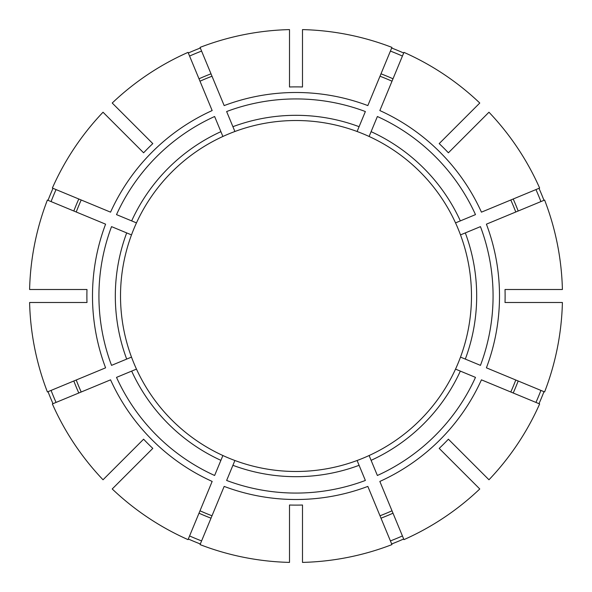 <?xml version="1.0" encoding="UTF-8"?>
<svg xmlns="http://www.w3.org/2000/svg" width="592" height="592" viewBox="0 0 592 592"><rect width="100%" height="100%" fill="white"/><g stroke="black" fill="none" stroke-linecap="round" stroke-linejoin="round"><path stroke-width="0.89" d="M357.102 460.502L365.368 480.46A197.069 197.069 0 0 1 226.632 480.46L234.898 460.502A175.484 175.484 0 0 0 369.112 455.529L377.378 475.487A197.069 197.069 0 0 0 475.487 377.378L460.339 371.103A180.686 180.686 0 0 1 371.103 460.339M369.112 455.529A175.484 175.484 0 0 0 455.529 369.112L460.339 371.103M465.312 232.908L460.502 234.898A175.484 175.484 0 0 1 460.502 357.102L480.46 365.368A197.069 197.069 0 0 0 480.46 226.632L465.312 232.908A180.686 180.686 0 0 1 465.312 359.092M371.103 131.661L369.112 136.471A175.484 175.484 0 0 1 455.529 222.888L475.487 214.622A197.069 197.069 0 0 0 377.378 116.513L371.103 131.661A180.686 180.686 0 0 1 460.339 220.897M403.685 538.994A265.786 265.786 0 0 1 391.675 543.967M232.908 126.688L234.898 131.498A175.484 175.484 0 0 1 357.102 131.498L365.368 111.54A197.069 197.069 0 0 0 226.632 111.54L232.908 126.688A180.686 180.686 0 0 1 359.092 126.688M535.945 402.419A262.485 262.485 0 0 0 540.918 390.417M131.661 220.897L136.471 222.888A175.484 175.484 0 0 1 222.888 136.471L214.622 116.513A197.069 197.069 0 0 0 116.513 214.622L131.661 220.897A180.686 180.686 0 0 1 220.897 131.661M540.918 201.583A262.485 262.485 0 0 0 535.945 189.581M120.516 296A175.484 175.484 0 0 0 131.498 357.102A175.484 175.484 0 0 1 131.498 234.898L111.54 226.632A197.069 197.069 0 0 0 111.54 365.368L131.498 357.102A175.484 175.484 0 0 0 136.471 369.112L116.513 377.378A197.069 197.069 0 0 0 214.622 475.487L222.888 455.529A175.484 175.484 0 0 0 234.898 460.502M402.419 56.055A262.485 262.485 0 0 0 390.417 51.082M302.497 86.987A209.117 209.117 0 0 0 289.503 86.987L289.503 29.6A266.481 266.481 0 0 0 200.059 47.39L224.168 105.591A203.507 203.507 0 0 1 367.832 105.591L391.941 47.39A266.481 266.481 0 0 0 302.497 29.6L302.497 86.987M403.951 539.638L379.842 481.437A203.507 203.507 0 0 0 481.437 379.842L539.638 403.951A266.481 266.481 0 0 1 488.97 479.779L448.388 439.197A209.117 209.117 0 0 1 439.197 448.388L479.779 488.97A266.481 266.481 0 0 1 403.951 539.638M379.997 515.773A235.283 235.283 0 0 0 392.008 510.8M544.61 391.941L486.409 367.832A203.507 203.507 0 0 0 486.409 224.168L544.61 200.059A266.481 266.481 0 0 1 562.4 289.503L505.013 289.503A209.117 209.117 0 0 1 505.013 302.497L562.4 302.497A266.481 266.481 0 0 1 544.61 391.941M510.8 392.008A235.283 235.283 0 0 0 515.773 379.997M455.529 369.112A175.484 175.484 0 0 0 460.502 357.102M86.987 302.497L29.6 302.497A266.481 266.481 0 0 0 47.39 391.941L105.591 367.832A203.507 203.507 0 0 1 105.591 224.168L47.39 200.059A266.481 266.481 0 0 0 29.6 289.503L86.987 289.503A209.117 209.117 0 0 0 86.987 302.497M539.638 188.049L481.437 212.158A203.507 203.507 0 0 0 379.842 110.563L403.951 52.362A266.481 266.481 0 0 1 479.779 103.03L439.197 143.612A209.117 209.117 0 0 1 448.388 152.803L488.97 112.221A266.481 266.481 0 0 1 539.638 188.049M515.773 212.003A235.283 235.283 0 0 0 510.8 199.992M460.502 234.898A175.484 175.484 0 0 0 455.529 222.888M152.803 448.388L112.221 488.97A266.481 266.481 0 0 0 188.049 539.638L212.158 481.429A203.507 203.507 0 0 1 110.563 379.842L52.362 403.951A266.481 266.481 0 0 0 103.03 479.779L143.612 439.197A209.117 209.117 0 0 0 152.803 448.388M392.008 81.2A235.283 235.283 0 0 0 379.997 76.227M369.112 136.471A175.484 175.484 0 0 0 357.102 131.498M289.503 505.013L289.503 562.4A266.481 266.481 0 0 1 200.059 544.61L224.168 486.409A203.507 203.507 0 0 0 367.832 486.409L391.941 544.61A266.481 266.481 0 0 1 302.497 562.4L302.497 505.013A209.117 209.117 0 0 1 289.503 505.013M188.049 52.362L212.158 110.563A203.507 203.507 0 0 0 110.563 212.158L52.362 188.049A266.481 266.481 0 0 1 103.03 112.221L143.612 152.803A209.117 209.117 0 0 1 152.803 143.612L112.221 103.03A266.481 266.481 0 0 1 188.049 52.362M212.003 76.227A235.283 235.283 0 0 0 199.992 81.2M234.898 131.498A175.484 175.484 0 0 0 176.594 167.403A175.484 175.484 0 0 1 222.888 136.471M81.2 199.992A235.283 235.283 0 0 0 76.227 212.003M136.471 222.888A175.484 175.484 0 0 0 131.498 234.898M76.227 379.997A235.283 235.283 0 0 0 81.2 392.008M199.992 510.8A235.283 235.283 0 0 0 212.003 515.773M51.082 201.583A262.485 262.485 0 0 1 56.055 189.581M53.006 188.315A265.786 265.786 0 0 0 48.033 200.325M56.055 402.419A262.485 262.485 0 0 1 51.082 390.417M48.033 391.675A265.786 265.786 0 0 0 53.006 403.685M201.583 540.918A262.485 262.485 0 0 1 189.581 535.945M188.315 538.994A265.786 265.786 0 0 0 200.325 543.967M543.967 391.675A265.786 265.786 0 0 1 538.994 403.685M538.994 188.315A265.786 265.786 0 0 1 543.967 200.325M391.675 48.033A265.786 265.786 0 0 1 403.685 53.006M188.315 53.006A265.786 265.786 0 0 1 200.325 48.033M390.417 540.918A262.485 262.485 0 0 0 402.419 535.945M201.583 51.082A262.485 262.485 0 0 0 189.581 56.055M222.888 455.529A175.484 175.484 0 0 1 136.471 369.112A175.484 175.484 0 0 0 222.888 455.529M359.092 465.312A180.686 180.686 0 0 1 232.908 465.312M518.178 380.996A237.88 237.88 0 0 1 513.205 393.007M513.205 198.993A237.88 237.88 0 0 1 518.178 211.004M126.688 359.092A180.686 180.686 0 0 1 126.688 232.908M380.996 73.822A237.88 237.88 0 0 1 393.007 78.795M73.822 211.004A237.88 237.88 0 0 1 78.795 198.993M78.795 393.007A237.88 237.88 0 0 1 73.822 380.996M211.004 518.178A237.88 237.88 0 0 1 198.993 513.205M393.007 513.205A237.88 237.88 0 0 1 380.996 518.178M198.993 78.795A237.88 237.88 0 0 1 211.004 73.822M220.897 460.339A180.686 180.686 0 0 1 131.661 371.103"/></g></svg>
